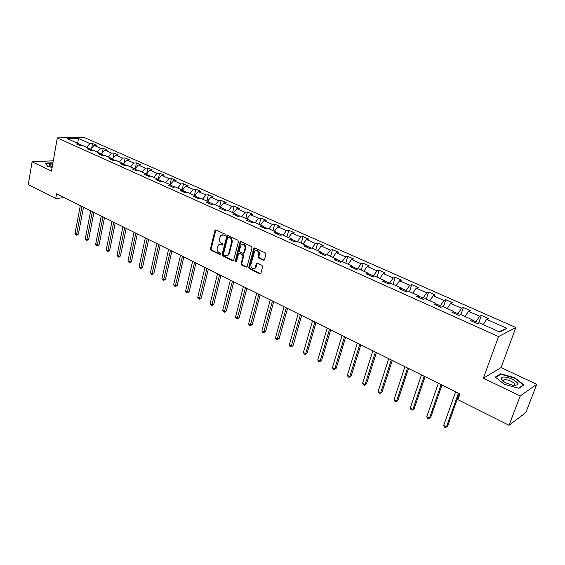 <?xml version="1.0" encoding="UTF-8"?>
<svg xmlns="http://www.w3.org/2000/svg" width="565" height="565" viewBox="0 0 565 565"><rect width="100%" height="100%" fill="white"/><g stroke="black" fill="none" stroke-linecap="round" stroke-linejoin="round"><path stroke-width="0.85" d="M225.336 235.118L224.919 234.122L215.971 229.962L214.884 230.591L210.463 248.868L211.042 250.281L219.891 254.54L220.654 254.116L220.244 253.12L219.093 252.569C217.518 251.595 216.889 250.083 217.207 248.042L218.535 244.871L221.063 244.539L222.78 245.005L222.575 243.656L221.416 243.105C219.834 242.138 219.199 240.626 219.524 238.571L220.901 235.344L223.401 235.019L224.566 235.563L225.336 235.118M503.224 380.916L502.744 380.852M263.311 260.274L264.484 259.653L265.882 254.356L265.26 252.887L254.737 247.993L253.84 248.162L248.762 267.287L249.37 268.735L259.766 273.743L260.931 273.135L262.598 266.8L261.983 265.338L257.492 263.205L256.333 263.82L254.928 268.1C252.308 269.364 250.938 268.234 250.811 264.703L254.66 251.178C257.28 249.991 258.636 251.143 258.735 254.631L258.198 256.694L258.812 258.156L263.311 260.274L264.137 260.197M483.365 378.239L520.231 395.924L509.037 425.276L525.831 412.57L536.75 384.313L501.056 367.596L515.866 327.523L498.528 336.585L483.365 378.239L501.056 367.596M53.272 160.799L32.113 161.795L51.457 171.075L57.305 137.917L498.528 336.585M32.113 161.795L28.25 184.706L55.702 198.449L64.297 197.665M509.037 425.276L457.883 399.681L459.917 393.982L56.535 193.816L55.702 198.449M238.472 241.587L237.865 240.146L227.744 235.436L226.946 235.548L222.094 254.469L222.688 255.889L232.695 260.705L233.55 260.564L238.472 241.587M241.114 241.658L251.432 246.453L252.039 247.908L247.004 266.991L246.1 267.16L241.721 265.049L241.114 263.608L243.028 256.107L242.427 254.66L239.525 253.29L238.663 253.431L236.424 261.701L236.248 262.026L235.224 261.122L239.984 242.293L241.114 241.658M515.866 327.523L83.945 137.373L57.305 137.917M481.359 315.432L479.593 316.238L468.449 311.301L470.257 310.524L463.385 307.487L461.563 308.25L450.665 303.419L452.516 302.685L445.799 299.711L443.921 300.432L433.256 295.707L435.163 295.008L428.588 292.098L426.66 292.783L416.221 288.157L418.171 287.5L411.737 284.654L409.766 285.297L399.547 280.77L401.546 280.141L395.239 277.359L393.226 277.966L383.218 273.531L385.259 272.944L379.08 270.211L377.032 270.79L367.229 266.447L369.305 265.889L363.26 263.219L361.162 263.763L351.564 259.505L353.676 258.982L347.75 256.362L345.625 256.877L336.217 252.703L338.364 252.209L332.559 249.645L330.391 250.126L321.174 246.043L323.357 245.577L317.664 243.063L315.468 243.515L306.428 239.511L308.652 239.073L303.066 236.608L300.834 237.032L291.978 233.105L294.224 232.695L288.75 230.273L286.49 230.675L277.803 226.826L280.085 226.445L274.717 224.072L272.422 224.439L263.904 220.668L266.207 220.308L260.945 217.984L258.629 218.33L250.267 214.622L252.597 214.29L247.435 212.009L245.09 212.327L236.89 208.697L239.249 208.386L234.178 206.147L231.812 206.444L223.761 202.877L226.141 202.595L221.169 200.391L218.775 200.674L210.879 197.171L213.28 196.91L208.393 194.748L205.985 195.003L198.23 191.563L200.653 191.323L195.857 189.204L193.428 189.437L185.807 186.062L188.251 185.843L183.547 183.759L181.097 183.971L173.617 180.659L176.075 180.461L171.456 178.413L168.984 178.611L161.639 175.355L164.118 175.171L159.577 173.165L157.091 173.335L149.873 170.143L152.373 169.98L147.91 168.003L145.403 168.158L138.319 165.022L140.826 164.874L136.44 162.932L133.926 163.073L126.963 159.987L129.484 159.86L125.176 157.953L122.64 158.073L115.797 155.043L118.339 154.93L114.102 153.059L111.559 153.164L104.829 150.184L107.385 150.085L103.218 148.242L100.662 148.334L94.044 145.403L96.608 145.325L92.519 143.51L89.948 143.588L78.471 138.503L67.539 138.743L79.065 143.891L76.402 143.969L80.527 145.812L83.182 145.735L89.828 148.708L87.18 148.8L91.375 150.678L94.016 150.58L100.775 153.602L98.141 153.708L102.413 155.622L105.041 155.509L111.919 158.588L109.299 158.709L113.643 160.658L116.256 160.524L123.262 163.659L120.656 163.801L125.077 165.785L127.676 165.63L134.802 168.822L132.21 168.984L136.716 170.997L139.294 170.828L146.554 174.077L143.983 174.253L148.56 176.308L151.13 176.125L158.518 179.43L155.961 179.628L160.63 181.718L163.179 181.513L170.708 184.875L168.165 185.094L172.918 187.227L175.454 187.001L183.117 190.426L180.595 190.666L185.44 192.842L187.954 192.587L195.758 196.083L193.265 196.345L198.195 198.555L200.688 198.287L208.647 201.846L206.169 202.129L211.197 204.382L213.662 204.085L221.777 207.715L219.319 208.026L224.446 210.321L226.89 210.003L235.153 213.697L232.724 214.036L237.95 216.374L240.372 216.035L248.798 219.799L246.397 220.159L251.722 222.546L254.116 222.179L262.711 226.021L260.331 226.41L265.769 228.846L268.135 228.444L276.899 232.363L274.548 232.78L280.092 235.266L282.429 234.842L291.37 238.84L289.047 239.278L294.704 241.813L297.013 241.361L306.131 245.443L303.843 245.909L309.62 248.501L311.887 248.014L321.195 252.181L318.943 252.682L324.833 255.323L327.071 254.808L336.578 259.053L334.36 259.589L340.37 262.287L342.574 261.736L352.27 266.073L350.095 266.645L356.233 269.392L358.401 268.813L368.302 273.241L366.162 273.841L372.434 276.652L374.56 276.038L384.673 280.565L382.576 281.201L388.981 284.075L391.065 283.425L401.397 288.044L399.349 288.715L405.896 291.653L407.923 290.961L418.488 295.686L416.483 296.399L423.171 299.394L425.155 298.673L435.954 303.497L433.998 304.245L440.834 307.318L442.769 306.548L453.808 311.485L451.901 312.276L458.893 315.411L460.779 314.599L472.065 319.649L470.214 320.482L477.368 323.689L479.191 322.834L499.743 332.022L506.911 328.343L486.635 319.359L488.379 318.54L481.359 315.432L478.654 323.088M472.1 320.037L475.991 321.775L475.596 322.898M475.991 321.775L479.593 316.238M465.03 316.499L468.449 311.301M472.065 319.649L472.227 321.386M453.85 311.873L457.954 313.709L457.572 314.818M457.954 313.709L461.563 308.25M447.24 308.547L450.665 303.419M453.808 311.485L454.02 313.222M436.011 303.885L440.305 305.813L439.937 306.908M440.305 305.813L443.921 300.432M429.824 300.757L433.256 295.707M435.954 303.497L436.215 305.241M418.559 296.081L423.037 298.087L422.684 299.175M423.037 298.087L426.66 292.783M412.789 293.136L416.221 288.157M418.488 295.686L418.799 297.437M401.475 288.44L406.143 290.523L405.79 291.604M406.143 290.523L409.766 285.297M396.107 285.678L399.547 280.77M401.397 288.044L401.75 289.796M384.765 280.96L389.596 283.122L389.327 283.962M389.596 283.122L393.226 277.966M379.772 278.376L383.218 273.531M384.673 280.565L385.069 282.316M368.401 273.637L373.394 275.868L373.225 276.426M373.394 275.868L377.032 270.79M363.782 271.221L367.229 266.447M368.302 273.241L368.74 275M352.376 266.468L357.44 269.074M357.525 268.771L361.162 263.763M348.118 264.215L351.564 259.505M352.27 266.073L352.751 267.831M336.691 259.448L341.966 261.892M341.987 261.814L345.625 256.877M332.764 257.35L336.217 252.703M336.578 259.053L337.093 260.811M326.57 254.921L321.323 252.569M326.867 254.85L330.391 250.126M317.728 250.627L321.174 246.043M321.195 252.181L321.746 253.939M311.379 248.127L306.265 245.832M312.021 248.07L315.468 243.515M302.981 244.031L306.428 239.511M306.131 245.443L306.717 247.202M296.491 241.46L291.505 239.228M297.388 241.53L300.834 237.032M288.531 237.568L291.978 233.105M291.37 238.84L291.985 240.598M281.907 234.934L277.041 232.759M283.044 235.118L286.49 230.675M274.357 231.233L277.803 226.826M276.899 232.363L277.549 234.122M267.605 228.535L262.859 226.417M268.982 228.825L272.422 224.439M260.458 225.018L263.904 220.668M262.711 226.021L263.389 227.78M253.579 222.264L248.96 220.195M240.958 241.651L239.984 242.293M255.182 222.659L258.629 218.33M246.827 218.916L250.267 214.622M248.798 219.799L249.504 221.558M239.828 216.113L235.323 214.093M241.651 216.607L245.09 212.327M233.451 212.934L236.89 208.697M235.153 213.697L235.895 215.456M226.339 210.074L221.946 208.104M228.373 210.667L231.812 206.444M220.329 207.065L223.761 202.877M221.777 207.715L222.539 209.467M213.111 204.156L208.824 202.235M215.343 204.841L218.775 200.674M207.447 201.31L210.879 197.171M208.647 201.846L209.431 203.591M200.13 198.343L195.942 196.472M202.56 199.12L205.985 195.003M194.805 195.652L198.23 191.563M195.758 196.083L196.571 197.828M187.389 192.644L183.307 190.815M190.002 193.505L193.428 189.437M182.389 190.101L185.807 186.062M183.117 190.426L183.95 192.171M174.882 187.05L170.898 185.263M177.678 187.997L181.097 183.971M170.199 184.649L173.617 180.659M170.708 184.875L171.562 186.62M162.607 181.556L158.716 179.818M165.573 182.58L168.984 178.611M158.235 179.296L161.639 175.355M158.518 179.43L159.394 181.167M150.551 176.167L146.752 174.465M153.687 177.262L157.091 173.335M146.476 174.041L149.873 170.143M146.554 174.077L147.451 175.814M138.715 170.87L135.007 169.21M142.006 172.043L145.403 168.158M134.866 168.942L138.319 165.022M134.802 168.822L135.72 170.552M127.09 165.665L123.467 164.048M130.536 166.908L133.926 163.073M123.424 163.963L126.963 159.987M123.262 163.659L124.194 165.39M115.67 160.559L112.209 159.118M119.257 161.873L122.64 158.073M112.23 159.019L115.797 155.043M111.919 158.588L112.873 160.312M104.447 155.537L101.22 154.386M108.176 156.915L111.559 153.164M101.269 154.111L104.829 150.184M100.775 153.602L101.742 155.326M93.423 150.601L90.492 149.294L90.414 149.725M97.286 152.042L100.662 148.334M90.492 149.294L94.044 145.403M89.828 148.708L90.81 150.424M82.582 145.749L79.284 144.28M86.579 147.253L89.948 143.588M77.659 143.263L78.471 138.503M79.065 143.891L80.068 145.608M520.231 395.924L536.75 384.313M498.944 331.669L506.911 328.343M483.223 324.635L486.635 319.359M91.664 148.009L92.519 143.51M102.3 152.974L103.218 148.242M113.12 158.03L114.102 153.059M124.116 163.186L125.176 157.953M135.303 168.441L136.44 162.932M146.681 173.801L147.91 168.003M158.257 179.275L159.577 173.165M170.086 184.6L171.456 178.413M182.135 189.988L183.547 183.759M194.409 195.476L195.857 189.204M206.903 201.062L208.393 194.748M219.63 206.755L221.169 200.391M232.596 212.553L234.178 206.147M245.803 218.464L247.435 212.009M259.264 224.482L260.945 217.984M272.987 230.619L274.717 224.072M286.971 236.869L288.75 230.273M301.237 243.247L303.066 236.608M315.779 249.751L317.664 243.063M330.61 256.39L332.559 249.645M345.745 263.156L347.75 256.362M361.19 270.063L363.26 263.219M376.954 277.111L379.08 270.211M393.042 284.308L395.239 277.359M409.47 291.653L411.737 284.654M426.25 299.16L428.588 292.098M443.391 306.823L445.799 299.711M460.906 314.656L463.385 307.487M52.926 162.755L45.362 163.13L47.517 166.301L52.086 167.523M523.932 384.85L514.701 377.66L500.576 373.825L495.3 377.074L504.383 384.341L518.889 388.289L523.932 384.85M500.3 374.56L500.576 373.825M514.553 378.063L514.701 377.66M225.188 235.421L222.356 234.786M219.983 244.299L222.85 244.942M215.901 229.934L211.141 248.748L211.72 250.154L220.527 254.391M227.66 235.4L222.772 254.335L223.359 255.754L233.493 260.613M228.324 237.314L227.554 237.759L223.549 253.918L223.966 254.907L225.188 255.5L227.843 255.097L228.712 253.537L231.473 242.47C231.805 240.393 231.17 238.868 229.56 237.893L228.324 237.314L229.002 237.201L228.295 237.3M227.017 255.613L228.514 254.963L229.39 253.41L228.712 253.537M229.002 237.201L230.238 237.78C231.841 238.748 232.483 240.273 232.151 242.35L229.39 253.41M239.398 253.24L243.091 254.525L243.699 255.966L241.778 263.467L242.385 264.907L246.919 267.068M240.655 242.166L235.895 260.981L236.297 261.976M245.026 248.268C244.963 244.892 243.663 243.727 241.114 244.779L239.285 250.408L239.892 251.842L242.795 253.219L243.67 253.064L245.026 248.268L245.697 248.141C245.839 245.351 244.772 244.038 242.498 244.2M243.593 253.134L244.334 252.936L244.589 252.463L243.925 252.597M245.697 248.141L244.589 252.463M241.001 241.615L240.266 241.792M256.107 250.521C258.445 250.337 259.54 251.665 259.392 254.497L258.855 256.559L259.469 258.021L263.968 260.133M254.144 268.665L255.585 267.951L256.178 266.807L255.514 266.955M257.329 263.142L256.178 266.807M254.603 247.943L249.426 267.139L250.034 268.587L260.606 273.651M80.301 205.604L75.018 233.5L76.649 234.348L78.38 234.115L83.514 207.2M78.38 234.115L76.459 235.174L81.953 206.43M76.459 235.174L75.018 233.5M45.631 163.518L52.877 163.038M47.644 166.336L45.652 163.398M52.693 164.069C49.953 164.005 48.88 164.436 49.487 165.376L52.206 166.845M52.39 165.785L51.076 166.4M512.511 379.256C505.371 376.431 501.586 376.304 501.155 378.868C501.706 380.245 503.486 381.679 506.487 383.155L512.709 385.203C519.659 385.492 519.595 383.515 512.511 379.256M513.853 385.372L514.023 385.323C515.562 384.454 514.574 383.084 511.064 381.227C508.09 379.913 505.739 379.447 503.994 379.828L503.288 380.972L503.542 381.46M502.786 380.888L503.563 380.994M495.71 377.399L500.767 374.277L514.461 377.992L523.395 384.963L518.614 388.212M90.69 210.759L85.251 238.833L86.911 239.694L88.634 239.447L93.917 212.362M88.634 239.447L86.706 240.521L92.37 211.593M86.706 240.521L85.251 238.833M101.255 216.007L95.662 244.25L97.342 245.132L99.066 244.864L104.497 217.617M99.066 244.864L97.124 245.952L102.964 216.854M97.124 245.952L95.662 244.25M111.997 221.332L106.241 249.765L107.957 250.655L109.667 250.38L115.253 222.949M109.667 250.38L107.717 251.474L113.734 222.2M107.717 251.474L106.241 249.765M122.923 226.756L117.004 255.366L118.742 256.277L120.444 255.98L126.2 228.38M120.444 255.98L118.488 257.096L124.696 227.631M118.488 257.096L117.004 255.366M134.039 232.272L127.944 261.065L129.717 261.99L131.412 261.68L137.33 233.903M131.412 261.68L129.442 262.81L135.84 233.168M129.442 262.81L127.944 261.065M145.346 237.886L139.075 266.864L140.876 267.803L142.564 267.478L148.651 239.525M142.564 267.478L140.586 268.615L147.175 238.79M140.586 268.615L139.075 266.864M156.851 243.593L150.403 272.761L152.232 273.714L153.906 273.375L160.17 245.238M153.906 273.375L151.921 274.534L158.716 244.518M151.921 274.534L150.403 272.761M168.561 249.405L161.922 278.764L163.786 279.731L165.453 279.378L171.894 251.058M165.453 279.378L163.454 280.544L170.461 250.344M163.454 280.544L161.922 278.764M180.482 255.316L173.653 284.866L175.546 285.855L177.198 285.487L183.83 256.983M177.198 285.487L175.192 286.667L182.41 256.277M175.192 286.667L173.653 284.866M192.616 261.341L185.581 291.088L187.516 292.091L189.155 291.702L195.977 263.007M189.155 291.702L187.142 292.896L194.579 262.315M187.142 292.896L185.581 291.088M204.968 267.471L197.736 297.409L199.699 298.44L201.324 298.03L208.351 269.145M201.324 298.03L199.297 299.238L206.974 268.467M199.297 299.238L197.736 297.409M217.553 273.714L210.102 303.857L212.108 304.895L213.718 304.471L220.943 275.395M213.718 304.471L211.684 305.7L219.587 274.724M211.684 305.7L210.102 303.857M230.365 280.071L222.702 310.411L224.736 311.477L226.332 311.033L233.776 281.766M226.332 311.033L224.291 312.276L232.441 281.102M224.291 312.276L222.702 310.411M243.416 286.547L235.527 317.092L237.604 318.18L239.186 317.714L246.841 288.249M239.186 317.714L237.131 318.971L245.528 287.599M237.131 318.971L236.297 318.54L235.527 317.092M256.715 293.15L248.593 323.9L250.712 325.002L252.273 324.515L260.154 294.859M252.273 324.515L250.21 325.793L258.869 294.217M250.21 325.793L249.363 325.348L248.593 323.9M270.268 299.874L261.906 330.836L264.06 331.959L265.614 331.45L273.721 301.59M265.614 331.45L263.537 332.743L272.464 300.961M263.537 332.743L262.676 332.291L261.906 330.836M284.082 306.731L275.473 337.898L277.669 339.042L279.202 338.513L287.55 308.448M279.202 338.513L277.111 339.826L286.321 307.84M277.111 339.826L276.236 339.367L275.473 337.898M298.158 313.716L289.294 345.095L291.54 346.267L293.051 345.716L301.646 315.447M293.051 345.716L290.954 347.044L300.439 314.846M290.954 347.044L290.057 346.571L289.294 345.095M312.516 320.842L303.391 352.44L305.672 353.626L307.162 353.054L316.019 322.573M307.162 353.054L305.058 354.396L305.672 353.626L314.846 321.994M305.058 354.396L304.147 353.923L303.391 352.44M327.156 328.103L317.756 359.919L320.087 361.134L321.556 360.534L330.673 329.847M321.556 360.534L319.444 361.897L320.087 361.134L329.529 329.282M319.444 361.897L318.512 361.416L317.756 359.919M342.093 335.518L332.411 367.554L334.784 368.79L336.231 368.168L345.618 337.263M336.231 368.168L334.106 369.545L334.784 368.79L344.509 336.719M334.106 369.545L333.159 369.051L332.411 367.554M357.327 343.075L347.355 375.337L349.777 376.594L351.197 375.951L360.865 344.834M351.197 375.951L349.064 377.349L349.777 376.594L359.792 344.304M349.064 377.349L348.096 376.848L347.355 375.337M372.872 350.787L362.596 383.275L365.068 384.56L366.466 383.889L376.424 352.553M366.466 383.889L364.326 385.309L365.068 384.56L375.393 352.037M364.326 385.309L363.337 384.793L362.596 383.275M388.734 358.662L378.155 391.375L380.676 392.689L382.046 391.983L392.308 360.435M382.046 391.983L379.892 393.431L380.676 392.689L391.305 359.94M379.892 393.431L378.889 392.901L378.155 391.375M404.928 366.699L394.031 399.646L396.602 400.981L397.951 400.253L408.516 368.479M397.951 400.253L395.783 401.715L396.602 400.981L407.556 368.006M395.783 401.715L394.758 401.178L394.031 399.646M421.469 374.906L410.232 408.078L412.86 409.448L414.173 408.686L425.064 376.693M414.173 408.686L412.005 410.176L412.86 409.448L424.153 376.234M412.005 410.176L410.953 409.625L410.232 408.078M438.355 383.289L426.773 416.695L429.457 418.093L430.742 417.302L441.971 385.076M430.742 417.302L428.56 418.813L429.457 418.093L441.096 384.645M428.56 418.813L427.493 418.248L426.773 416.695M455.609 391.849L443.666 425.494L446.414 426.921L447.664 426.095L459.232 393.643M447.664 426.095L445.474 427.627L446.414 426.921L458.406 393.233M445.474 427.627L444.38 427.062L443.666 425.494M224.079 234.906L223.401 235.019M222.815 244.977L222.222 245.083M221.741 244.419L221.063 244.539M220.498 254.427L219.891 254.54M211.72 250.154L211.042 250.281M211.141 248.748L210.463 248.868M215.562 230.485L214.884 230.591M225.145 235.464L224.566 235.563M233.359 260.564L232.695 260.705M223.359 255.754L222.688 255.889M222.772 254.335L222.094 254.469M227.314 235.958L226.643 236.071M232.151 242.35L231.473 242.47M230.238 237.78L229.56 237.893M246.764 267.012L246.1 267.16M242.385 264.907L241.721 265.049M241.778 263.467L241.114 263.608M243.699 255.966L243.028 256.107M243.091 254.525L242.427 254.66M240.189 253.155L239.525 253.29M235.895 260.981L235.224 261.122M259.469 258.021L258.812 258.156M258.855 256.559L258.198 256.694M259.392 254.497L258.735 254.631M256.99 263.678L256.333 263.82M260.423 273.587L259.766 273.743M250.034 268.587L249.37 268.735M249.426 267.139L248.762 267.287M254.25 248.501L253.586 248.628M215.894 229.941L215.209 230.047M227.624 235.436L226.946 235.548M228.514 254.963L227.843 255.097M244.334 252.936L243.67 253.064M255.585 267.951L254.928 268.1M257.216 263.248L256.559 263.389M254.504 248.035L253.84 248.162M51.196 166.449L51.267 166.054M50.391 166.054L49.487 165.376M503.288 380.972L501.155 378.868M503.422 381.375L503.994 379.828"/></g></svg>
